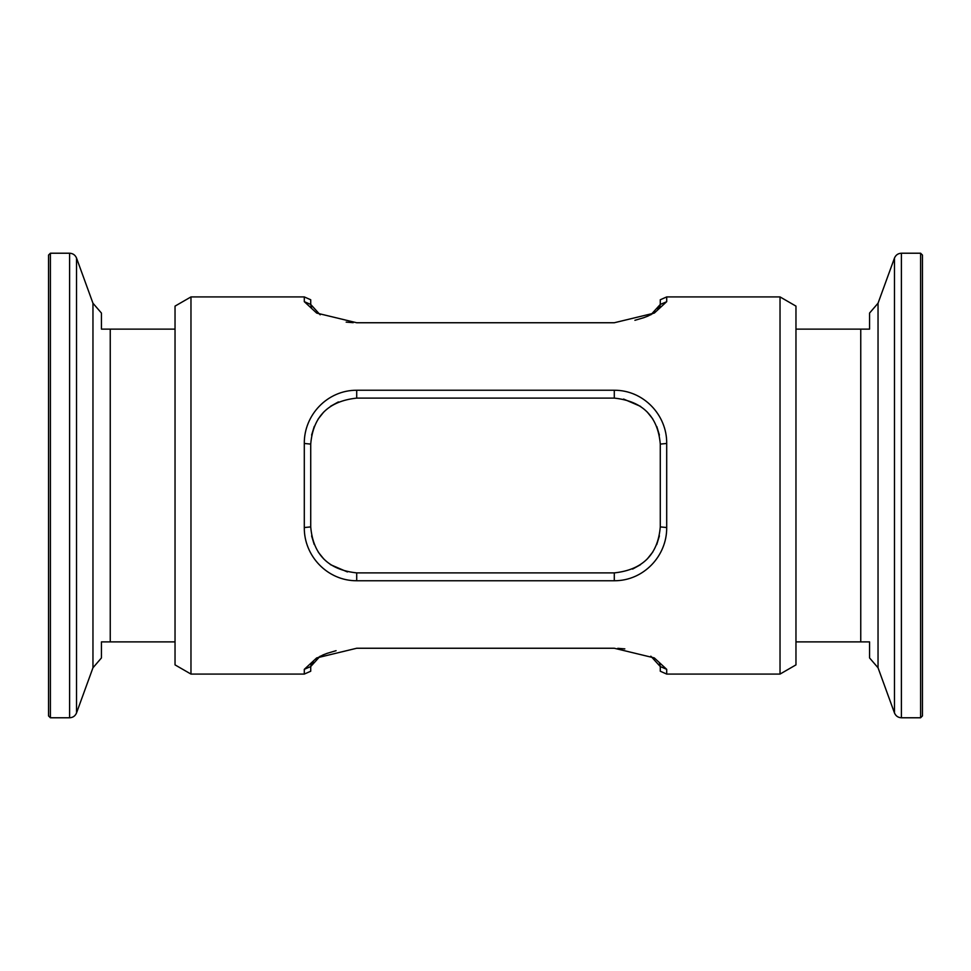 <?xml version="1.0" encoding="UTF-8"?>
<svg xmlns="http://www.w3.org/2000/svg" width="971" height="971" viewBox="0 0 971 971"><rect width="100%" height="100%" fill="white"/><g stroke="black" fill="none" stroke-linecap="round" stroke-linejoin="round"><path stroke-width="1.46" d="M320.163 656.178L310.72 666.555L310.72 671.228L304.299 674.08L304.299 669.335L316.692 657.913L356.709 648.252L614.291 648.252L654.308 657.913L666.701 669.335L666.701 674.08L780.029 674.08L780.029 296.92L666.701 296.92L666.701 301.665L654.308 313.087L614.291 322.748L356.709 322.748L316.692 313.087L304.299 301.665L304.299 296.92L190.971 296.92L190.971 674.08L175.035 664.88L175.035 306.12L190.971 296.92M304.299 296.92L310.72 299.772L310.72 304.445L304.299 301.665M310.72 526.901C313.063 554.538 328.392 569.868 356.709 572.89L614.291 572.89C642.62 569.868 657.962 554.538 660.28 526.901L660.28 444.099C657.937 416.462 642.608 401.132 614.291 398.11L356.709 398.11C328.38 401.132 313.038 416.462 310.72 444.099L310.72 526.901L304.299 527.532L304.299 443.468C303.984 415.127 327.324 390.136 356.709 390.245L614.291 390.245C643.555 390.099 667.077 415.115 666.701 443.468L666.701 527.532C667.016 555.873 643.676 580.864 614.291 580.755L356.709 580.755C327.445 580.901 303.923 555.885 304.299 527.532M780.029 674.08L795.965 664.88L795.965 306.12L780.029 296.92M659.394 535.895L656.724 544.622M652.876 551.916L647.256 558.968M640.472 564.709L632.619 569.079M347.412 571.943L330.346 564.576M323.877 559.102L318.318 552.22M314.191 544.44L311.618 535.919M346.174 322.117L353.189 322.675M634.913 320.309L643.858 317.663M643.931 317.626L647.9 316.109M647.973 316.073L652.67 313.584M666.701 301.714L660.28 304.445L660.049 305.707M624.826 648.883L617.811 648.325M336.087 650.691L327.142 653.337M327.069 653.374L323.1 654.891M323.027 654.927L318.33 657.416M311.606 435.105L314.276 426.378M318.124 419.084L323.744 412.032M330.528 406.291L338.381 401.921M623.588 399.057L640.654 406.424M647.123 411.898L652.682 418.78M656.809 426.56L659.382 435.081M666.701 443.468L660.28 444.099M666.701 527.532L660.28 526.901M310.72 444.099L304.299 443.468M318.33 313.584L316.546 312.249M311.594 307.079L311.145 306.205M310.951 305.707L310.72 304.445L320.163 314.81M660.049 305.719L659.394 307.103M659.382 307.115L658.957 307.758M658.447 308.426L657.731 309.264M655.049 311.776L653.665 312.856M650.837 314.822L660.28 304.445L660.28 299.772L666.701 296.92M666.701 674.08L660.28 671.228L660.28 666.555L650.837 656.19M652.67 657.416L654.454 658.751M659.406 663.921L659.855 664.795M660.049 665.293L660.28 666.555L666.701 669.335M304.299 669.335L310.72 666.555L310.951 665.293M310.951 665.281L311.606 663.897M311.618 663.885L312.043 663.242M312.553 662.574L313.269 661.737M315.951 659.224L317.335 658.144M48.55 715.93L48.55 255.07L50.395 253.225L50.395 717.775L48.55 715.93M175.035 329.12L101.445 329.12L101.445 313.075L92.961 303.219L76.527 258.068C75.24 255.009 72.934 253.395 69.609 253.225L50.395 253.225M92.961 303.219L92.961 667.781L101.445 657.925L101.445 641.88L175.035 641.88M102.829 641.88L101.445 641.88M922.45 485.5L922.45 715.93L920.605 717.775L920.605 253.225L922.45 255.07L922.45 485.5M795.965 641.88L869.555 641.88L869.555 657.925L878.039 667.781L878.039 303.219L869.555 313.075L869.555 329.12L795.965 329.12M614.291 398.11L614.291 390.245M356.709 398.11L356.709 390.245M614.291 580.755L614.291 572.89M356.709 580.755L356.709 572.89M92.961 667.781L76.527 712.932C75.24 715.991 72.934 717.605 69.609 717.775L69.609 253.225M76.527 712.932L76.527 258.068M110.245 641.88L110.245 329.12M878.039 303.219L894.473 258.068C895.76 255.009 898.066 253.395 901.391 253.225L901.391 717.775L920.605 717.775M894.473 258.068L894.473 712.932C895.76 715.991 898.066 717.605 901.391 717.775M860.755 329.12L860.755 641.88M304.299 674.08L190.971 674.08M69.609 717.775L50.395 717.775M878.039 667.781L894.473 712.932M901.391 253.225L920.605 253.225"/></g></svg>
